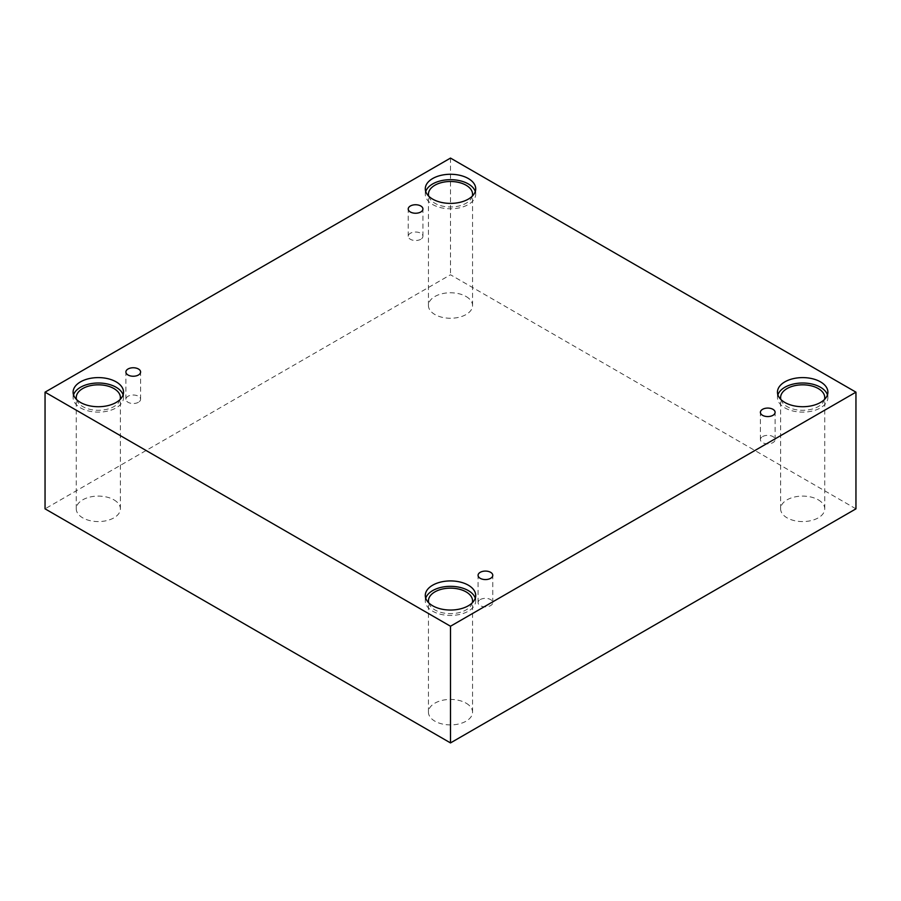 <?xml version="1.0" encoding="UTF-8"?>
<svg xmlns="http://www.w3.org/2000/svg" width="901" height="901" viewBox="0 0 901 901"><rect width="100%" height="100%" fill="white"/><g stroke="black" fill="none" stroke-linecap="round" stroke-linejoin="round"><path stroke-width="0.68" stroke-dasharray="4.5 3.38" d="M420.778 239.272A7.354 4.246 180 0 1 412.759 240.195A7.354 4.246 180 0 1 408.221 236.276A7.354 4.246 180 0 1 410.383 233.269A7.354 4.246 180 0 1 418.391 232.345A7.354 4.246 180 0 1 422.929 236.276A7.354 4.246 180 0 1 420.778 239.272M138.439 402.274A7.354 4.246 180 0 1 130.431 403.197A7.354 4.246 180 0 1 125.892 399.278A7.354 4.246 180 0 1 128.043 396.271A7.354 4.246 180 0 1 136.062 395.348A7.354 4.246 180 0 1 140.601 399.278A7.354 4.246 180 0 1 138.439 402.274M855.95 508.84L450.5 274.76L45.05 508.84M450.5 158.08L450.5 274.76M113.92 499.83A22.063 12.738 180 0 1 120.385 508.84A22.063 12.738 180 0 1 98.322 521.578A22.063 12.738 180 0 1 76.258 508.84A22.063 12.738 180 0 1 89.875 497.07A22.063 12.738 180 0 1 113.92 499.83M466.099 296.508A22.063 12.738 180 0 1 472.563 305.507A22.063 12.738 180 0 1 450.5 318.256A22.063 12.738 180 0 1 428.437 305.507A22.063 12.738 180 0 1 442.053 293.737A22.063 12.738 180 0 1 466.099 296.508M818.277 499.83A22.063 12.738 180 0 1 824.742 508.84A22.063 12.738 180 0 1 802.678 521.578A22.063 12.738 180 0 1 780.615 508.84A22.063 12.738 180 0 1 794.231 497.07A22.063 12.738 180 0 1 818.277 499.83M466.099 703.163A22.063 12.738 180 0 1 472.563 712.173A22.063 12.738 180 0 1 450.5 724.911A22.063 12.738 180 0 1 428.437 712.173A22.063 12.738 180 0 1 442.053 700.392A22.063 12.738 180 0 1 466.099 703.163M472.315 602.792A22.063 12.738 180 0 1 450.5 613.637A22.063 12.738 180 0 1 428.685 602.792M425.722 598.185A25.217 14.562 0 0 0 425.283 600.888A25.217 14.562 0 0 0 450.5 615.451A25.217 14.562 0 0 0 475.717 600.888A25.217 14.562 0 0 0 475.277 598.185M824.494 399.458A22.063 12.738 180 0 1 802.678 410.304A22.063 12.738 180 0 1 780.852 399.458M777.901 394.863A25.217 14.562 0 0 0 777.462 397.566A25.217 14.562 0 0 0 802.678 412.129A25.217 14.562 0 0 0 827.895 397.566A25.217 14.562 0 0 0 827.456 394.863M472.315 196.136A22.063 12.738 180 0 1 450.5 206.982A22.063 12.738 180 0 1 428.685 196.136M425.722 191.53A25.217 14.562 0 0 0 425.283 194.233A25.217 14.562 0 0 0 450.5 208.795A25.217 14.562 0 0 0 475.717 194.233A25.217 14.562 0 0 0 475.277 191.53M120.148 399.458A22.063 12.738 180 0 1 98.322 410.304A22.063 12.738 180 0 1 76.506 399.458M73.544 394.863A25.217 14.562 0 0 0 73.105 397.566A25.217 14.562 0 0 0 98.322 412.129A25.217 14.562 0 0 0 123.538 397.566A25.217 14.562 0 0 0 123.099 394.863M762.561 436.591A7.354 4.246 180 0 1 770.569 435.679A7.354 4.246 180 0 1 775.108 439.598A7.354 4.246 180 0 1 772.957 442.605A7.354 4.246 180 0 1 764.938 443.517A7.354 4.246 180 0 1 760.399 439.598A7.354 4.246 180 0 1 762.561 436.591M480.222 599.604A7.354 4.246 180 0 1 488.241 598.681A7.354 4.246 180 0 1 492.779 602.6A7.354 4.246 180 0 1 490.617 605.607A7.354 4.246 180 0 1 482.609 606.531A7.354 4.246 180 0 1 478.071 602.6A7.354 4.246 180 0 1 480.222 599.604M422.929 236.276L422.929 208.998M408.221 236.276L408.221 208.998M475.717 600.888L475.717 595.493M425.283 600.888L425.283 595.493M472.563 712.173L472.563 600.888M428.437 712.173L428.437 600.888M827.895 397.566L827.895 392.16M777.462 397.566L777.462 392.16M824.742 508.84L824.742 397.566M780.615 508.84L780.615 397.566M475.717 194.233L475.717 188.827M425.283 194.233L425.283 188.827M472.563 305.507L472.563 194.233M428.437 305.507L428.437 194.233M123.538 397.566L123.538 392.16M73.105 397.566L73.105 392.16M120.385 508.84L120.385 397.566M76.258 508.84L76.258 397.566M775.108 439.598L775.108 412.32M760.399 439.598L760.399 412.32M492.779 602.6L492.779 575.322M478.071 602.6L478.071 575.322M140.601 399.278L140.601 372M125.892 399.278L125.892 372"/><path stroke-width="1.35" d="M450.5 742.92L855.95 508.84L855.95 392.16L450.5 158.08L45.05 392.16L45.05 508.84L450.5 742.92L450.5 626.24L855.95 392.16M410.383 205.991A7.354 4.246 180 0 1 418.391 205.068A7.354 4.246 180 0 1 422.929 208.998A7.354 4.246 180 0 1 415.575 213.244A7.354 4.246 180 0 1 408.221 208.998A7.354 4.246 180 0 1 410.383 205.991M45.05 392.16L450.5 626.24M128.043 368.993A7.354 4.246 180 0 1 136.062 368.081A7.354 4.246 180 0 1 140.601 372A7.354 4.246 180 0 1 133.247 376.246A7.354 4.246 180 0 1 125.892 372A7.354 4.246 180 0 1 128.043 368.993M480.222 572.326A7.354 4.246 180 0 1 488.241 571.403A7.354 4.246 180 0 1 492.779 575.322A7.354 4.246 180 0 1 485.425 579.568A7.354 4.246 180 0 1 478.071 575.322A7.354 4.246 180 0 1 480.222 572.326M762.561 409.324A7.354 4.246 180 0 1 770.569 408.401A7.354 4.246 180 0 1 775.108 412.32A7.354 4.246 180 0 1 767.753 416.566A7.354 4.246 180 0 1 760.399 412.32A7.354 4.246 180 0 1 762.561 409.324M80.493 381.866A25.217 14.562 180 0 1 107.974 378.713A25.217 14.562 180 0 1 123.538 392.16A25.217 14.562 180 0 1 98.322 406.723A25.217 14.562 180 0 1 73.105 392.16A25.217 14.562 180 0 1 80.493 381.866M432.671 178.533A25.217 14.562 180 0 1 460.152 175.38A25.217 14.562 180 0 1 475.717 188.827A25.217 14.562 180 0 1 450.5 203.389A25.217 14.562 180 0 1 425.283 188.827A25.217 14.562 180 0 1 432.671 178.533M784.85 381.866A25.217 14.562 180 0 1 812.33 378.713A25.217 14.562 180 0 1 827.895 392.16A25.217 14.562 180 0 1 802.678 406.723A25.217 14.562 180 0 1 777.462 392.16A25.217 14.562 180 0 1 784.85 381.866M432.671 585.188A25.217 14.562 180 0 1 460.152 582.035A25.217 14.562 180 0 1 475.717 595.493A25.217 14.562 180 0 1 450.5 610.045A25.217 14.562 180 0 1 425.283 595.493A25.217 14.562 180 0 1 432.671 585.188M428.685 602.792A22.063 12.738 180 0 1 428.437 600.888A22.063 12.738 180 0 1 442.053 589.119A22.063 12.738 180 0 1 466.099 591.889A22.063 12.738 180 0 1 472.563 600.888A22.063 12.738 180 0 1 472.315 602.792M475.277 598.185A25.217 14.562 0 0 0 457.933 586.979A25.217 14.562 0 0 0 432.671 590.594A25.217 14.562 0 0 0 425.722 598.185M780.852 399.458A22.063 12.738 180 0 1 780.615 397.566A22.063 12.738 180 0 1 794.231 385.797A22.063 12.738 180 0 1 818.277 388.556A22.063 12.738 180 0 1 824.742 397.566A22.063 12.738 180 0 1 824.494 399.458M827.456 394.863A25.217 14.562 0 0 0 810.112 383.657A25.217 14.562 0 0 0 784.85 387.272A25.217 14.562 0 0 0 777.901 394.863M428.685 196.136A22.063 12.738 180 0 1 428.437 194.233A22.063 12.738 180 0 1 442.053 182.464A22.063 12.738 180 0 1 466.099 185.234A22.063 12.738 180 0 1 472.563 194.233A22.063 12.738 180 0 1 472.315 196.136M475.277 191.53A25.217 14.562 0 0 0 457.933 180.324A25.217 14.562 0 0 0 432.671 183.939A25.217 14.562 0 0 0 425.722 191.53M76.506 399.458A22.063 12.738 180 0 1 76.258 397.566A22.063 12.738 180 0 1 89.875 385.797A22.063 12.738 180 0 1 113.92 388.556A22.063 12.738 180 0 1 120.385 397.566A22.063 12.738 180 0 1 120.148 399.458M123.099 394.863A25.217 14.562 0 0 0 105.755 383.657A25.217 14.562 0 0 0 80.493 387.272A25.217 14.562 0 0 0 73.544 394.863"/></g></svg>
